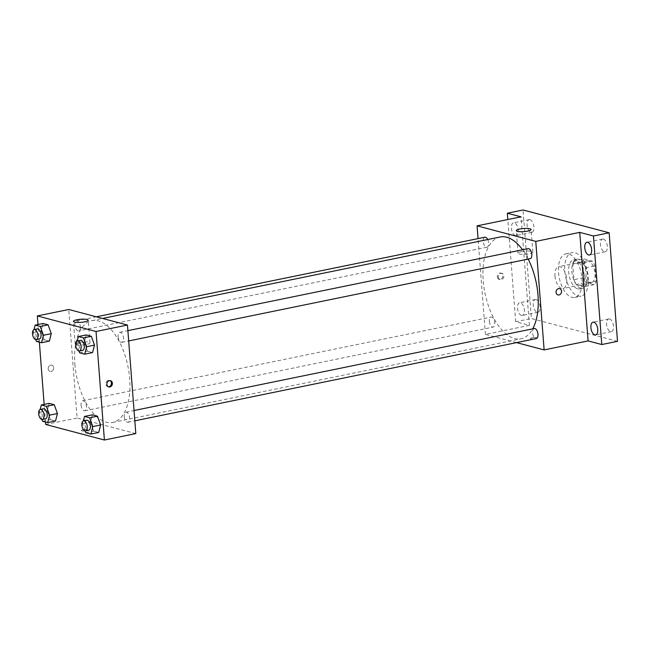 <?xml version="1.0" encoding="UTF-8"?>
<svg xmlns="http://www.w3.org/2000/svg" width="650" height="650" viewBox="0 0 650 650"><rect width="100%" height="100%" fill="white"/><g stroke="black" fill="none" stroke-linecap="round" stroke-linejoin="round"><path stroke-width="0.49" stroke-dasharray="3.25 2.44" d="M554.978 276.031A11.131 5.606 -101.6 0 0 563.087 288.494A11.131 5.606 -101.6 0 0 566.345 276.461A11.131 5.606 -101.6 0 0 558.618 266.679A11.131 5.606 -101.6 0 0 554.978 276.031M583.245 270.238A11.131 5.606 -101.6 0 0 591.354 282.701A11.131 5.606 -101.6 0 0 594.612 270.668A11.131 5.606 -101.6 0 0 586.885 260.886A11.131 5.606 -101.6 0 0 583.245 270.238M584.098 258.944L592.329 261.129A14.373 7.239 -101.6 0 1 594.896 265.866L596.066 281.092A14.373 7.239 -101.6 0 1 594.141 284.643L585.902 282.457A14.373 7.239 -101.6 0 1 583.342 277.721L582.173 262.494A14.373 7.239 -101.6 0 1 584.098 258.944L574.673 260.877L582.912 263.055L592.329 261.129M594.141 284.643L584.716 286.569L576.485 284.391L585.902 282.457M583.342 277.721L573.926 279.654L572.747 264.428L582.173 262.494M573.926 279.654A14.373 7.239 -101.6 0 0 576.485 284.391M584.716 286.569A14.373 7.239 -101.6 0 0 586.641 283.026L596.066 281.092M582.912 263.055A14.373 7.239 -101.6 0 1 585.471 267.792L586.641 283.026M574.673 260.877A14.373 7.239 -101.6 0 0 572.747 264.428M580.808 288.194A14.844 7.475 78.4 0 1 572.065 273.439A14.844 7.475 78.4 0 1 576.712 259.179A14.844 7.475 78.4 0 1 587.023 272.22A14.844 7.475 78.4 0 1 582.676 288.267A14.844 7.475 78.4 0 1 580.808 288.194M577.671 288.836A14.844 7.475 -101.6 0 0 579.532 288.909A14.844 7.475 -101.6 0 0 583.879 272.87A14.844 7.475 -101.6 0 0 573.576 259.821A14.844 7.475 -101.6 0 0 568.726 272.293A14.844 7.475 -101.6 0 0 577.671 288.836M585.471 267.792L594.896 265.866M564.817 271.261A22.262 11.213 -101.6 0 0 581.027 296.181A22.262 11.213 -101.6 0 0 587.543 272.114A22.262 11.213 -101.6 0 0 572.089 252.557A22.262 11.213 -101.6 0 0 564.817 271.261M558.529 272.545A22.262 11.213 -101.6 0 0 574.746 297.464A22.262 11.213 -101.6 0 0 581.254 273.406A22.262 11.213 -101.6 0 0 565.801 253.841A22.262 11.213 -101.6 0 0 558.529 272.545M603.403 239.086A6.5 3.274 -101.6 0 0 602.582 239.062A6.5 3.274 -101.6 0 0 600.681 246.082A6.5 3.274 -101.6 0 0 605.199 251.802A6.5 3.274 -101.6 0 0 607.238 245.554A6.5 3.274 -101.6 0 0 603.403 239.086M530.018 219.659A6.5 3.274 -101.6 0 0 529.206 219.627A6.5 3.274 -101.6 0 0 527.304 226.655A6.5 3.274 -101.6 0 0 531.814 232.367A6.5 3.274 -101.6 0 0 533.853 226.119A6.5 3.274 -101.6 0 0 530.018 219.659M536.169 299.544A6.5 3.274 -101.6 0 0 535.348 299.512A6.5 3.274 -101.6 0 0 533.447 306.54A6.5 3.274 -101.6 0 0 537.964 312.252A6.5 3.274 -101.6 0 0 539.996 306.004A6.5 3.274 -101.6 0 0 536.169 299.544M609.554 318.971A6.5 3.274 -101.6 0 0 608.733 318.939A6.5 3.274 -101.6 0 0 606.832 325.967A6.5 3.274 -101.6 0 0 611.341 331.679A6.5 3.274 -101.6 0 0 613.381 325.439A6.5 3.274 -101.6 0 0 609.554 318.971M617.5 341.323L531.399 318.524L523.047 209.982M516.523 342.615L485.42 334.376L529.392 325.366L515.694 321.742L531.399 318.524M531.903 337.838A3.25 0.682 -4.4 0 0 530.384 338.536A3.25 0.682 -4.4 0 0 533.666 338.967A3.25 0.682 -4.4 0 0 536.851 338.041A3.25 0.682 -4.4 0 0 535.169 337.577A3.25 0.682 -4.4 0 0 531.903 337.838A3.25 0.682 -4.4 0 0 530.376 338.536A3.25 0.682 -4.4 0 0 533.666 338.967A3.25 0.682 -4.4 0 0 536.851 338.041A3.25 0.682 -4.4 0 0 535.169 337.569A3.25 0.682 -4.4 0 0 531.903 337.829M521.438 315.437A6.5 3.274 78.4 0 1 517.611 308.969A6.5 3.274 78.4 0 1 519.642 302.729A6.5 3.274 78.4 0 1 520.463 302.762A6.5 3.274 78.4 0 1 524.29 309.221A6.5 3.274 78.4 0 1 522.259 315.469A6.5 3.274 78.4 0 1 521.438 315.437M515.296 235.552A6.5 3.274 78.4 0 1 511.461 229.084A6.5 3.274 78.4 0 1 513.5 222.844A6.5 3.274 78.4 0 1 514.312 222.877A6.5 3.274 78.4 0 1 518.148 229.336A6.5 3.274 78.4 0 1 516.108 235.584A6.5 3.274 78.4 0 1 515.296 235.552M529.392 325.366L521.04 216.832M515.694 321.742L507.829 219.537M500.167 236.982A51.951 26.163 -101.6 0 0 483.202 280.629A51.951 26.163 -101.6 0 0 521.024 338.78A51.951 26.163 -101.6 0 0 532.716 328.843M528.198 259.082A51.951 26.163 -101.6 0 0 522.559 249.779M485.42 334.376L478.051 238.599M528.101 248.641A5.119 2.576 -101.6 0 0 526.427 252.947A5.119 2.576 -101.6 0 0 530.156 258.676M489.369 321.384A5.119 2.576 -101.6 0 0 493.09 327.121A5.119 2.576 -101.6 0 0 494.593 321.588A5.119 2.576 -101.6 0 0 491.034 317.086A5.119 2.576 -101.6 0 0 489.369 321.384M534.243 328.526A5.119 2.576 -101.6 0 0 532.569 332.832A5.119 2.576 -101.6 0 0 536.299 338.561M487.727 239.533A5.119 2.576 78.4 0 1 488.621 242.929A5.119 2.576 78.4 0 1 486.948 247.236A5.119 2.576 78.4 0 1 483.389 242.734A5.119 2.576 78.4 0 1 484.892 237.201M497.339 276.811A3.25 2.722 104.8 0 0 499.257 279.386A3.25 2.722 104.8 0 0 502.718 276.941A3.25 2.722 104.8 0 0 500.923 273.106A3.25 2.722 104.8 0 0 497.339 276.811M498.323 277.071A3.25 2.722 104.8 0 0 500.24 279.646A3.25 2.722 104.8 0 0 503.709 277.209A3.25 2.722 104.8 0 0 501.906 273.366A3.25 2.722 104.8 0 0 498.323 277.071M557.96 294.929L557.96 294.929A3.25 2.722 -75.2 0 1 556.164 291.094A3.25 2.722 -75.2 0 1 559.626 288.657L559.626 288.657M521.519 251.639A7.418 1.552 175.6 0 1 528.978 251.046A7.418 1.552 175.6 0 1 532.837 252.111A7.418 1.552 175.6 0 1 525.558 254.231A7.418 1.552 175.6 0 1 518.034 253.248A7.418 1.552 175.6 0 1 521.519 251.639M74.88 364.284A51.951 26.163 -101.6 0 0 112.71 422.435A51.951 26.163 -101.6 0 0 127.912 366.283A51.951 26.163 -101.6 0 0 91.853 320.637A51.951 26.163 -101.6 0 0 74.88 364.284M80.299 326.592A5.119 2.576 78.4 0 1 78.634 330.891A5.119 2.576 78.4 0 1 75.075 326.389A5.119 2.576 78.4 0 1 76.578 320.856A5.119 2.576 78.4 0 1 80.299 326.592M124.256 416.488A5.119 2.576 -101.6 0 0 127.985 422.216A5.119 2.576 -101.6 0 0 129.48 416.683A5.119 2.576 -101.6 0 0 125.929 412.181A5.119 2.576 -101.6 0 0 124.256 416.488M81.047 405.048A5.119 2.576 -101.6 0 0 84.776 410.776A5.119 2.576 -101.6 0 0 86.279 405.243A5.119 2.576 -101.6 0 0 82.721 400.741A5.119 2.576 -101.6 0 0 81.047 405.048M118.113 336.602A5.119 2.576 -101.6 0 0 121.834 342.331A5.119 2.576 -101.6 0 0 123.338 336.798A5.119 2.576 -101.6 0 0 119.779 332.296A5.119 2.576 -101.6 0 0 118.113 336.602M135.809 433.582L77.106 418.031L68.754 309.498M45.695 424.466L77.106 418.031M82.753 429.861A3.25 0.682 -4.4 0 0 81.234 430.56A3.25 0.682 -4.4 0 0 84.524 430.991A3.25 0.682 -4.4 0 0 87.709 430.064A3.25 0.682 -4.4 0 0 86.019 429.601A3.25 0.682 -4.4 0 0 82.753 429.861A3.25 0.682 -4.4 0 0 81.234 430.56A3.25 0.682 -4.4 0 0 84.524 430.991A3.25 0.682 -4.4 0 0 87.709 430.056A3.25 0.682 -4.4 0 0 86.019 429.593A3.25 0.682 -4.4 0 0 82.753 429.853M92.568 352.568L87.482 351.219L84.313 342.404L86.231 334.937L84.313 342.404L87.482 351.219L92.568 352.568M55.51 421.005L50.424 419.664L47.255 410.849L49.172 403.382L47.255 410.849L50.424 419.664L55.51 421.005M45.508 422.045L44.151 404.406M39.358 342.16L38.001 324.529M98.719 432.453L93.632 431.104L90.464 422.289L92.381 414.822L90.464 422.289L93.632 431.104L98.719 432.453M49.359 341.12L44.281 339.779L41.113 330.964L43.022 323.497L41.113 330.964L44.281 339.779L49.359 341.12M48.189 368.834A3.25 2.722 104.8 0 0 50.107 371.41A3.25 2.722 104.8 0 0 53.568 368.964A3.25 2.722 104.8 0 0 51.773 365.129A3.25 2.722 104.8 0 0 48.189 368.834A3.25 2.722 104.8 0 0 50.107 371.41A3.25 2.722 104.8 0 0 53.576 368.964A3.25 2.722 104.8 0 0 51.773 365.129A3.25 2.722 104.8 0 0 48.197 368.834M108.339 386.766A3.25 2.722 -75.2 0 1 107.827 386.693A3.25 2.722 -75.2 0 1 106.031 382.858A3.25 2.722 -75.2 0 1 109.492 380.412A3.25 2.722 -75.2 0 1 109.972 380.599M78.658 342.379A7.418 1.552 175.6 0 1 86.109 341.786A7.418 1.552 175.6 0 1 89.968 342.842A7.418 1.552 175.6 0 1 82.688 344.963A7.418 1.552 175.6 0 1 75.164 343.98A7.418 1.552 175.6 0 1 78.658 342.379M35.782 339.592L33.256 332.572L34.028 329.582M37.31 328.9A5.119 2.576 -101.6 0 0 35.644 333.206A5.119 2.576 -101.6 0 0 39.366 338.934M36.424 341.388L44.281 339.779M33.256 332.572L41.113 330.964M78.991 351.033L76.464 344.012L77.228 341.031M80.519 340.34A5.119 2.576 -101.6 0 0 78.845 344.646A5.119 2.576 -101.6 0 0 82.574 350.374M79.633 352.828L87.482 351.219M76.464 344.012L84.313 342.404M41.925 419.477L39.406 412.457L40.17 409.467M43.461 408.785A5.119 2.576 -101.6 0 0 41.787 413.091A5.119 2.576 -101.6 0 0 45.516 418.819M42.575 421.273L50.424 419.664M39.406 412.457L47.255 410.849M85.134 430.918L82.615 423.898L83.379 420.907M86.669 420.225A5.119 2.576 -101.6 0 0 84.996 424.531A5.119 2.576 -101.6 0 0 88.725 430.259M85.784 432.713L93.632 431.104M82.615 423.898L90.464 422.289M586.885 260.886L558.618 266.679M591.354 282.701L563.087 288.494M579.532 288.909L582.676 288.267M573.576 259.821L576.712 259.179M574.746 297.464L581.027 296.181M565.801 253.841L572.089 252.557M608.733 318.939L593.028 322.164M611.341 331.679L595.636 334.896M535.348 299.512L519.642 302.729M537.964 312.252L522.259 315.469M529.206 219.627L513.5 222.844M531.814 232.367L516.108 235.584M602.582 239.062L586.885 242.279M605.199 251.802L589.493 255.019M501.906 273.366L500.923 273.106M500.24 279.646L499.257 279.386M532.837 252.111L531.099 229.507M518.034 253.248L516.295 230.644M112.71 422.435L521.024 338.78M91.853 320.637L102.554 318.451M96.354 316.802L76.578 320.856M486.948 247.236L78.634 330.891M127.985 422.216L134.826 420.818M125.929 412.181L134.038 410.524M84.776 410.776L493.09 327.121M82.721 400.741L491.034 317.086M121.834 342.331L128.676 340.933M119.779 332.296L127.888 330.639M107.827 386.693L108.818 386.953M109.492 380.412L110.476 380.681M89.968 342.842L88.229 320.239M75.164 343.98L73.426 321.376"/><path stroke-width="0.97" d="M507.829 219.537L507.341 213.2L523.047 209.982L609.148 232.789L617.5 341.323L601.794 344.541L588.096 340.917L544.123 349.919L516.523 342.615M507.341 213.2L521.04 216.832L477.067 225.842L535.771 241.386L579.743 232.375L593.442 236.007L609.148 232.789M519.781 229.036A7.418 1.552 175.6 0 1 527.239 228.443A7.418 1.552 175.6 0 1 531.099 229.507A7.418 1.552 175.6 0 1 523.819 231.627A7.418 1.552 175.6 0 1 516.295 230.644A7.418 1.552 175.6 0 1 519.781 229.036M593.442 236.007L601.794 344.541M588.673 254.987A6.5 3.274 78.4 0 1 584.846 248.519A6.5 3.274 78.4 0 1 586.885 242.279A6.5 3.274 78.4 0 1 587.697 242.304A6.5 3.274 78.4 0 1 591.533 248.771A6.5 3.274 78.4 0 1 589.493 255.019A6.5 3.274 78.4 0 1 588.673 254.987M594.823 334.872A6.5 3.274 78.4 0 1 590.988 328.404A6.5 3.274 78.4 0 1 593.028 322.164A6.5 3.274 78.4 0 1 593.848 322.189A6.5 3.274 78.4 0 1 597.675 328.656A6.5 3.274 78.4 0 1 595.636 334.896A6.5 3.274 78.4 0 1 594.823 334.872M579.743 232.375L588.096 340.917M532.716 328.843A51.951 26.163 -101.6 0 0 528.198 259.082M522.559 249.779A51.951 26.163 -101.6 0 0 500.167 236.982L102.554 318.451M535.771 241.386L544.123 349.919M478.051 238.599L477.067 225.842M128.676 340.933L530.156 258.676A5.119 2.576 -101.6 0 0 531.651 253.143A5.119 2.576 -101.6 0 0 528.101 248.641L127.888 330.639M134.826 420.818L536.299 338.561A5.119 2.576 -101.6 0 0 537.802 333.027A5.119 2.576 -101.6 0 0 534.243 328.526L134.038 410.524M96.354 316.802L484.892 237.201A5.119 2.576 78.4 0 1 487.727 239.533M559.626 288.657A3.25 2.722 -75.2 0 1 561.543 291.233A3.25 2.722 -75.2 0 1 557.96 294.929A3.25 2.722 -75.2 0 1 556.164 291.094A3.25 2.722 -75.2 0 1 559.626 288.657A3.25 2.722 -75.2 0 1 561.543 291.233A3.25 2.722 -75.2 0 1 557.96 294.929M38.001 324.529L37.343 315.933L68.754 309.498L127.457 325.041L135.809 433.582L104.398 440.017L45.695 424.466L45.508 422.045M77.228 341.031L78.382 336.546L86.231 334.937L91.317 336.286L94.486 345.101L92.568 352.568L94.486 345.101L86.637 346.71L84.719 354.177L79.633 352.828L78.991 351.033M40.17 409.467L41.324 404.991L49.172 403.382L54.259 404.731L57.428 413.538L55.51 421.005L57.428 413.538L49.571 415.147L47.653 422.614L42.575 421.273L41.925 419.477M37.343 315.933L96.046 331.476L104.398 440.017M44.151 404.406L39.358 342.16M83.379 420.907L84.524 416.431L92.381 414.822L97.468 416.171L100.628 424.986L98.719 432.453L100.628 424.986L92.779 426.595L90.862 434.062L85.784 432.713L85.134 430.918M34.028 329.582L35.173 325.106L43.022 323.497L48.108 324.846L51.277 333.653L49.359 341.12L51.277 333.653L43.428 335.262L41.511 342.729L36.424 341.388L35.782 339.592M96.046 331.476L127.457 325.041M76.911 319.776A7.418 1.552 175.6 0 1 84.37 319.174A7.418 1.552 175.6 0 1 88.229 320.239A7.418 1.552 175.6 0 1 80.949 322.359A7.418 1.552 175.6 0 1 73.426 321.376A7.418 1.552 175.6 0 1 76.911 319.776M112.393 383.256A3.25 2.722 -75.2 0 1 108.818 386.953A3.25 2.722 -75.2 0 1 107.014 383.118A3.25 2.722 -75.2 0 1 110.476 380.681A3.25 2.722 -75.2 0 1 112.393 383.256M109.972 380.599A3.25 2.722 -75.2 0 1 111.41 382.988A3.25 2.722 -75.2 0 1 108.339 386.766M35.173 325.106L40.259 326.454L43.428 335.262M36.229 339.576L39.366 338.934A5.119 2.576 -101.6 0 0 40.869 333.401A5.119 2.576 -101.6 0 0 37.31 328.9L34.174 329.542A5.119 2.576 -101.6 0 0 32.5 333.848A5.119 2.576 -101.6 0 0 36.229 339.576A5.119 2.576 -101.6 0 0 37.724 334.043A5.119 2.576 -101.6 0 0 34.174 329.542M41.511 342.729L49.359 341.12M43.022 323.497L48.108 324.846L51.277 333.653M40.259 326.454L48.108 324.846M78.382 336.546L83.468 337.894L86.637 346.71M79.438 351.024L82.574 350.374A5.119 2.576 -101.6 0 0 84.078 344.841A5.119 2.576 -101.6 0 0 80.519 340.34L77.382 340.99A5.119 2.576 -101.6 0 0 75.709 345.288A5.119 2.576 -101.6 0 0 79.438 351.024A5.119 2.576 -101.6 0 0 80.933 345.483A5.119 2.576 -101.6 0 0 77.382 340.99M84.719 354.177L92.568 352.568M86.231 334.937L91.317 336.286L94.486 345.101M83.468 337.894L91.317 336.286M41.324 404.991L46.402 406.339L49.571 415.147M42.372 419.461L45.516 418.819A5.119 2.576 -101.6 0 0 47.011 413.286A5.119 2.576 -101.6 0 0 43.461 408.785L40.316 409.427A5.119 2.576 -101.6 0 0 38.651 413.733A5.119 2.576 -101.6 0 0 42.372 419.461A5.119 2.576 -101.6 0 0 43.875 413.928A5.119 2.576 -101.6 0 0 40.316 409.427M47.653 422.614L55.51 421.005M49.172 403.382L54.259 404.731L57.428 413.538M46.402 406.339L54.259 404.731M84.524 416.431L89.611 417.779L92.779 426.595M85.581 430.909L88.725 430.259A5.119 2.576 -101.6 0 0 90.22 424.726A5.119 2.576 -101.6 0 0 86.669 420.225L83.525 420.875A5.119 2.576 -101.6 0 0 81.851 425.173A5.119 2.576 -101.6 0 0 85.581 430.909A5.119 2.576 -101.6 0 0 87.084 425.368A5.119 2.576 -101.6 0 0 83.525 420.875M90.862 434.062L98.719 432.453M92.381 414.822L97.468 416.171L100.628 424.986M89.611 417.779L97.468 416.171"/></g></svg>
